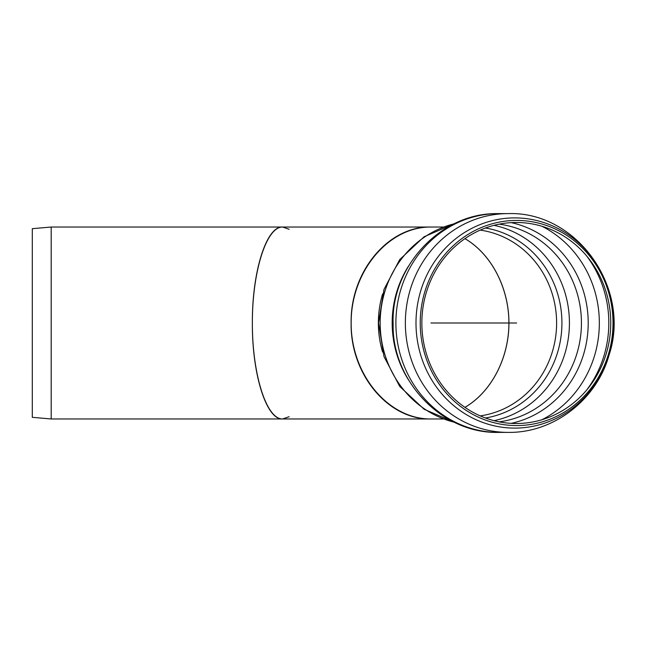 <?xml version="1.0" encoding="UTF-8"?>
<svg xmlns="http://www.w3.org/2000/svg" width="646" height="646" viewBox="0 0 646 646"><rect width="100%" height="100%" fill="white"/><g stroke="black" fill="none" stroke-linecap="round" stroke-linejoin="round"><path stroke-width="0.97" d="M610.745 323A100.51 94.445 -90 0 1 469.069 410.04A100.51 94.445 -90 0 1 469.069 235.96A100.51 94.445 -90 0 1 610.745 323M613.006 323A102.561 96.375 -90 0 1 468.431 411.825A102.561 96.375 -90 0 1 468.431 234.175A102.561 96.375 -90 0 1 613.006 323M443.334 418.971L431.003 418.971C388.286 419.359 350.851 374.357 351.166 323C350.851 271.643 388.286 226.641 431.003 227.029L443.334 227.029M464.95 407.36C491.331 391.993 508.935 358.239 508.951 323C508.935 287.761 491.331 254.007 464.95 238.64M32.3 323L32.3 228.676L51.195 227.029L51.195 418.971L32.3 417.324L32.3 323M289.158 229.29L282.617 227.029C266.427 226.641 252.239 271.643 252.36 323C252.239 374.357 266.427 419.359 282.617 418.971L289.158 416.71M51.195 418.971L282.617 418.971C266.443 420.053 252.021 374.3 252.36 323C252.021 271.7 266.443 225.947 282.617 227.029L51.195 227.029M464.926 238.657C491.291 254.031 508.895 287.769 508.911 323C508.895 358.231 491.291 391.969 464.926 407.343M282.617 227.029L430.955 227.029C388.286 225.947 350.229 271.7 351.117 323C350.229 374.3 388.286 420.053 430.955 418.971L282.617 418.971M430.955 323L516.622 323M454.114 422.169A101.834 95.689 -90 0 1 380.179 323A101.834 95.689 -90 0 1 454.114 223.831M382.602 352.054A95.971 90.19 -90 0 1 382.602 293.938M485.445 228.006A96.133 90.335 -90 0 1 561.923 323A96.133 90.335 -90 0 1 485.445 417.994M480.212 230.113A93.71 88.058 -90 0 1 556.61 323A93.71 88.058 -90 0 1 480.212 415.887M494.02 225.325A99.565 93.557 -90 0 1 569.425 323A99.565 93.557 -90 0 1 494.02 420.675M499.148 224.162A99.565 93.557 -90 0 1 581.432 323A99.565 93.557 -90 0 1 499.148 421.838M511.18 222.636A102.423 96.246 -90 0 1 588.207 323A102.423 96.246 -90 0 1 511.18 423.364M541.905 226.253A107.123 100.663 -90 0 1 599.343 323A107.123 100.663 -90 0 1 541.905 419.747M586.649 255.937A107.123 100.663 -90 0 1 608.815 323A107.123 100.663 -90 0 1 586.649 390.063M613.522 323A105.104 98.765 -90 0 1 514.757 428.104A105.104 98.765 -90 0 1 415.992 323A105.104 98.765 -90 0 1 514.757 217.896A105.104 98.765 -90 0 1 613.522 323M508.152 213.608C577.209 211.25 631.174 288.463 609.202 354.614C596.952 399.406 553.953 433.095 508.152 432.392A109.392 102.795 -90 0 1 405.357 323A109.392 102.795 -90 0 1 508.152 213.608L498.68 213.608A109.392 102.795 -90 0 0 395.893 323A109.392 102.795 -90 0 0 498.68 432.392C442.13 433.942 391.823 380.978 393.139 324.066C390.757 267.194 440.055 213.228 496.604 213.632L498.68 213.608M408.684 380.179A101.834 95.689 -90 0 1 408.684 265.829M454.493 422.347L424.115 409.249L399.729 386.429L383.99 356.56L378.556 323L383.99 289.44L399.729 259.571L424.115 236.751L454.493 223.653M508.152 432.392L498.68 432.392"/></g></svg>
